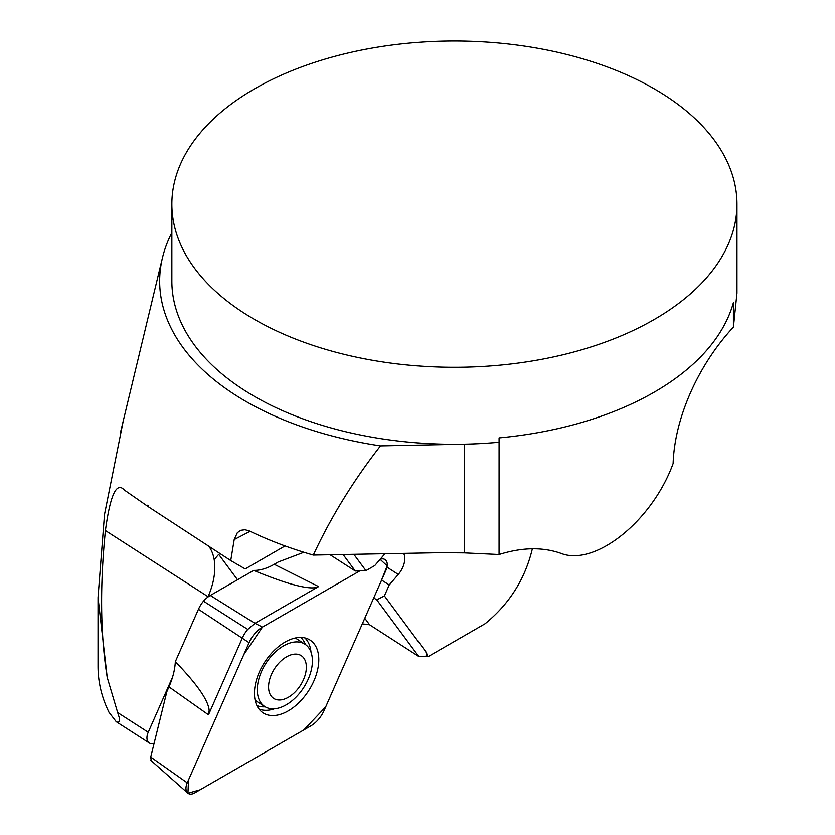 <?xml version="1.0" encoding="UTF-8"?>
<svg xmlns="http://www.w3.org/2000/svg" width="835" height="835" viewBox="0 0 835 835"><rect width="100%" height="100%" fill="white"/><g stroke="black" fill="none" stroke-linecap="round" stroke-linejoin="round"><path stroke-width="1.25" d="M171.853 204.147A282.554 163.128 180 0 1 487.16 42.115A282.554 163.128 180 0 1 736.971 204.147A282.554 163.128 180 0 1 562.539 354.865A282.554 163.128 180 0 1 254.612 319.502A282.554 163.128 180 0 1 171.853 204.147L171.853 281.155A282.554 163.128 0 0 0 499.079 442.237L499.059 442.247A282.554 163.128 180 0 1 464.27 444.199L380.499 445.89C353.497 480.459 331.098 516.855 313.302 555.077C290.413 548.511 269.141 540.495 249.519 531.018L245.01 529.734L240.824 530.308L237.349 532.678L234.207 539.577L230.742 560.567L245.208 568.938L285.048 545.944M499.079 437.905L499.059 554.513C521.854 547.342 542.374 546.915 560.619 553.24C594.666 567.08 652.177 521.207 673.125 463.488A141.282 81.569 -60 0 1 733.412 327.122L733.412 302.614A282.554 163.128 180 0 1 499.079 437.905M733.412 327.122L736.95 293.283M362.306 623.881L369.592 624.768L364.78 618.286M343.091 554.513L355.313 571.004L365.949 570.639L353.842 554.315M365.949 570.639L374.821 565.525L383.881 554.972A17.66 10.688 -57.2 0 1 385.018 553.73M384.413 595.908L425.735 651.644L426.925 656.174L418.752 656.456L376.794 599.864L384.413 595.908L389.235 584.97L398.295 574.428A17.66 10.688 122.8 0 0 403.66 553.375M425.735 651.644A52.271 31.636 -57.2 0 1 427.864 656.78L485.072 623.755C509.392 603.935 525.152 578.937 532.344 548.772M148.776 507.022L147.879 505.112L147.137 505.968L230.742 560.567M123.747 489.634L147.169 505.937M124.29 490.009C116.524 481.451 110.241 494.967 105.419 530.549L208.051 596.691A59.337 35.905 122.8 0 0 214.177 559.617L214.177 559.617A59.337 35.905 122.8 0 0 209.126 546.685M123.319 420.61L104.521 514.402L98.029 597.516L107.224 677.456C100.398 635.132 99.803 586.16 105.419 530.549M171.853 232.714A294.745 170.173 0 0 0 162.46 257.764A294.745 170.173 0 0 0 380.499 445.89M154.141 743.192A11.304 6.837 -57.2 0 1 149.225 742.952A11.304 6.837 -57.2 0 1 148.233 732.274L117.662 712.568L119.353 717.923L119.52 721.315L118.132 722.421L116.232 721.711L108.999 712.286C101.724 697.455 98.071 682.185 98.029 666.487L98.029 597.516M426.925 656.174L427.864 656.78M418.752 656.456L369.592 624.768M172.563 677.122L148.233 732.274M117.662 712.568L107.224 677.456M237.526 579.761L218.697 554.356L214.177 559.617L218.697 554.356L237.526 579.761M355.313 571.004L330.096 554.753M313.302 555.077L440.598 552.686L464.27 552.885L499.059 554.513M376.794 599.864L373.767 597.912M389.235 584.97L381.637 580.074M271.156 696.035A25.426 15.385 122.8 0 0 303.888 678.709A25.426 15.385 122.8 0 0 287.344 656.404A25.426 15.385 122.8 0 0 271.156 696.035M261.084 703.06A37.084 22.441 122.8 0 0 264.768 706.546A37.084 22.441 122.8 0 0 303.721 687.529A37.084 22.441 122.8 0 0 304.952 644.202A37.084 22.441 122.8 0 0 268.359 659.807A37.084 22.441 122.8 0 0 261.084 703.06M303.898 552.269L278.17 562.028L274.224 564.303A56.509 34.193 -57.2 0 1 253.704 570.42L210.316 595.459A21.219 12.838 122.8 0 0 203.489 601.169A21.219 12.838 122.8 0 0 198.448 609.289L175.329 661.685A56.509 34.193 -57.2 0 1 168.962 686.881L166.864 691.641L150.728 757.042L151.218 760.654M175.329 661.685C197.133 684.22 208.406 700.471 209.157 710.418L208.479 714.812L242.38 637.961A21.219 12.838 122.8 0 1 247.765 629.423L254.946 623.327L318.594 586.587L314.492 587.767C304.358 588.738 284.098 582.955 253.704 570.42M381.376 557.895L384.465 559.262A11.22 6.784 -57.2 0 0 380.123 559.335L387.21 565.859L381.01 581.494L325.723 706.827L303.846 729.926L200.056 789.837L187.938 793.25L188.533 779.9L243.83 654.567L262.461 627.095L359.895 570.848L262.461 627.095A22.608 13.684 122.8 0 0 249.07 642.689L187.238 782.844L150.728 757.042M150.885 760.361L187.708 793.062A11.22 6.784 -57.2 0 0 194.712 792.926L310.787 725.918A22.608 13.684 122.8 0 0 324.168 710.324L386.01 570.169A11.22 6.784 -57.2 0 0 384.465 559.262M187.708 793.062A11.22 6.784 -57.2 0 1 187.238 782.844M285.017 642.125A43.305 26.209 122.8 0 0 257.107 677.874A43.305 26.209 122.8 0 0 262.023 712.098A43.305 26.209 122.8 0 0 308.647 690.702A43.305 26.209 122.8 0 0 308.877 639.401A43.305 26.209 122.8 0 0 285.017 642.125M247.765 629.423L203.489 601.169M250.114 531.3L234.207 539.577M398.295 574.428L387.002 567.142M464.27 552.885L464.27 444.199M274.224 564.303L318.594 586.587M262.461 627.095L254.946 623.327L210.316 595.459M249.07 642.689L198.448 609.289M168.962 686.881L208.479 714.812M310.996 652.125A42.564 25.76 122.8 0 0 304.817 637.909M258.996 709.019A42.564 25.76 122.8 0 0 274.485 708.769M305.359 644.474A40.748 24.664 122.8 0 0 300.809 637.439M256.909 705.565A40.748 24.664 122.8 0 0 265.186 706.807M736.971 204.147L736.971 293.283M162.46 257.764L120.574 432.06M149.225 742.952L116.597 721.931M255.166 700.356L264.768 706.546M295.339 638.003L304.952 644.202"/></g></svg>
